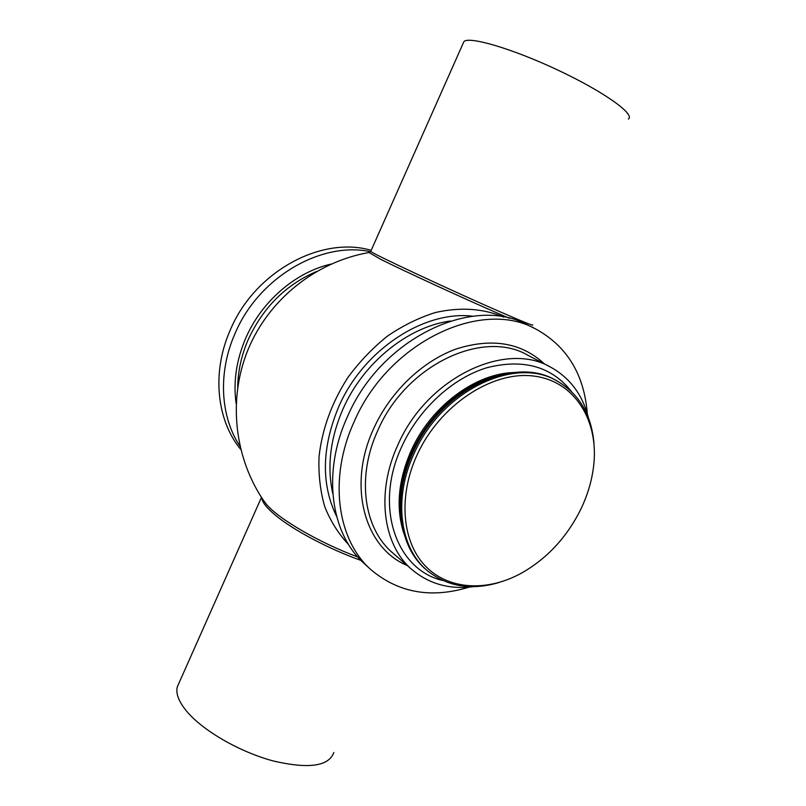 <?xml version="1.0" encoding="UTF-8"?>
<svg xmlns="http://www.w3.org/2000/svg" width="806" height="806" viewBox="0 0 806 806"><rect width="100%" height="100%" fill="white"/><g stroke="black" fill="none" stroke-linecap="round" stroke-linejoin="round"><path stroke-width="1.21" d="M179.023 683.004L177.28 686.913C175.607 693.744 178.942 702.107 187.304 712C203.737 731.213 240.289 752.189 273.395 761.005C308.668 769.176 328.818 766.345 333.835 752.502M357.793 556.966C319.781 542.952 278.896 519.155 266.544 504.455L263.431 500.355M369.088 252.58L380.785 259.351C403.786 270.897 464.599 298.895 501.1 314.713L509.533 318.36M463.148 43.333L463.893 41.64C468.85 35.877 512.807 48.773 558.518 70.394C604.288 91.955 635.521 114.462 628.368 119.076M239.926 446.141C220.401 416.783 217.741 372.906 234.838 333.996C258.283 277.516 320.99 241.004 370.548 251.694M240.692 449.375C216.693 420.319 211.535 372.594 230.073 330.5C254.303 271.793 321.09 235.594 371.203 250.323M498.934 582.547C471.379 590.627 447.582 586.718 427.533 570.819C399.857 548.261 392.945 498.622 414.113 453.496C441.376 390.789 514.913 355.738 556.875 380.875C579.01 393.711 591.362 414.425 593.941 443.028M580.965 508.929C567.001 537.179 547.062 558.649 521.15 573.328C487.126 591.896 448.539 590.063 425.346 566.003C402.204 542.005 397.922 496.677 417.045 455.017C439.653 405.216 492.063 370.72 533.512 376.029C575.152 380.966 599.432 421.347 593.508 467.077C591.685 481.273 587.503 495.227 580.965 508.929M427.533 570.819L426.374 569.842C398.718 547.294 391.797 497.705 412.924 452.64C440.136 390.023 513.593 355.043 555.535 380.17L556.875 380.875M473.585 586.647C449.899 589.7 429.487 584.118 412.34 569.923C383.001 545.581 375.566 492.758 397.973 444.741C426.908 377.853 505.352 340.555 550.478 367.073C569.963 377.833 582.637 394.779 588.471 417.931M469.102 587.141C431.311 598.697 398.627 592.914 371.062 569.802L364.544 563.847C330.712 534.197 321.755 472.628 347.436 416.702C380.855 338.248 472.931 294.764 527.305 324.828L535.234 328.717C566.84 345.895 584.189 374.185 587.292 413.579M371.062 569.802C337.12 540.06 328.223 478.069 354.187 421.659C387.978 342.52 480.698 298.532 535.234 328.717M348.696 544.705C338.621 534.056 330.651 521.401 324.768 506.752C320.264 491.166 318.36 474.482 319.035 456.7C322.118 429.124 331.719 402.738 347.839 377.551C359.456 361.783 372.674 347.95 387.505 336.062C402.94 325.553 418.888 317.715 435.341 312.537C460.347 306.895 483.126 308.406 503.69 317.09M360.987 560.422C329.09 549.158 292.86 529.895 275.239 515.074C266.605 507.851 262.121 502.108 261.759 497.836M370.831 251.18L370.73 251.391C370.196 252.641 452.206 290.996 501.171 312.265C523.628 322.027 534.126 326.229 532.675 324.878M236.118 403.504C233.146 382.044 236.299 360.373 245.598 338.47C261.376 301.525 295.57 272.116 331.065 264.086M400.753 515.679C398.527 494.834 402.355 473.364 412.249 451.269C428.732 414.697 462.392 384.774 495.761 376.17M403.927 533.632C395.675 508.264 398.104 480.557 411.201 450.524C430.777 406.597 475.137 373.541 513.624 372.543M442.806 580.501C396.038 569.923 373.541 506.108 402.013 446.071C419.11 408.682 452.71 378.004 487.005 367.687C523.437 358.509 551.596 366.458 571.474 391.545M412.34 569.923L392.875 553.067C363.808 528.917 356.181 477.102 377.913 430.243C405.952 364.967 482.905 328.919 527.658 355.144L550.478 367.073M407.141 565.429C364.655 548.1 346.943 485.706 373.833 428.268C390.447 391.656 422.425 361.148 456.206 348.978C492.033 337.664 521.432 342.631 544.382 363.889M332.797 493.625C326.833 466.694 330.248 438.444 343.044 408.874C363.294 362.68 408.048 326.712 450.332 321.02M336.576 516.354C320.99 484.134 321.705 447.622 338.711 406.788C363.345 349.784 424.107 310.159 472.86 316.204M237.689 387.202C237.931 371.213 241.417 355.406 248.137 339.769C262.998 307.519 285.767 284.77 316.466 271.521M177.28 686.913L261.466 497.383M266.544 504.455L265.426 503.125M264.489 501.896L263.764 500.848M368.392 252.55L370.73 251.391L463.893 41.64M368.423 252.621C315.559 262.071 269.002 299.379 248.238 349.149C227.645 398.99 234.123 458.1 264.57 502.027"/></g></svg>
